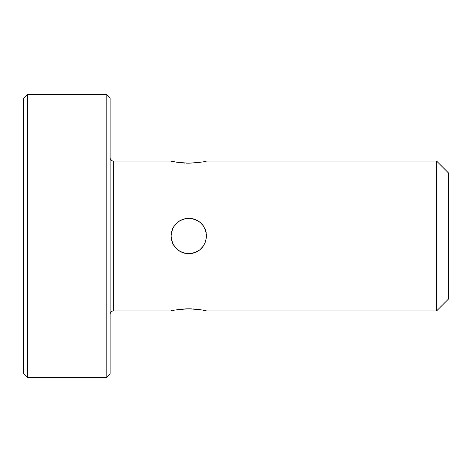 <?xml version="1.0" encoding="UTF-8"?>
<svg xmlns="http://www.w3.org/2000/svg" width="472" height="472" viewBox="0 0 472 472"><rect width="100%" height="100%" fill="white"/><g stroke="black" fill="none" stroke-linecap="round" stroke-linejoin="round"><path stroke-width="0.71" d="M436.6 310.93L448.4 299.13L448.4 172.87L436.6 161.07L436.6 310.93L206.5 310.93M171.171 237.552L171.1 236C172.162 225.262 178.062 219.362 188.8 218.3C199.538 219.362 205.438 225.262 206.5 236L205.762 230.944M188.8 163.188C199.532 162.474 205.432 161.766 206.5 161.07C205.432 161.766 199.532 162.474 188.8 163.188C178.068 162.474 172.168 161.766 171.1 161.07C172.168 161.766 178.068 162.474 188.8 163.188L197.349 162.692M172.728 310.564L171.1 310.93L113.28 310.93L113.28 161.07L171.1 161.07L172.705 161.436M172.734 161.442L173.36 161.572M174.327 161.766L174.976 161.89M176.156 162.102L177.23 162.279M178.003 162.392L178.906 162.521M180.322 162.698L181.626 162.84M183.154 162.97L184.629 163.07M186.133 163.141L187.455 163.176M204.848 161.442L206.5 161.07L436.6 161.07M188.8 308.812C178.068 309.526 172.168 310.234 171.1 310.93C172.168 310.234 178.068 309.526 188.8 308.812C199.532 309.526 205.432 310.234 206.5 310.93C205.432 310.234 199.532 309.526 188.8 308.812L187.644 308.818M205.65 310.735L204.901 310.57M204.169 310.411L203.579 310.293M200.323 309.715L198.694 309.479M198.612 309.467L197.367 309.313M195.886 309.154L192.877 308.924M191.372 308.853L189.956 308.818M189.726 308.818L189.089 308.812M205.609 230.454L203.532 226.188M203.343 225.905L200.234 222.489M199.538 221.928L194.476 219.232M194.01 219.085L188.8 218.3L184.835 218.754M182.593 219.427L180.516 220.359M177.755 222.17L176.127 223.639M173.065 227.893C176.339 221.858 181.584 218.66 188.8 218.3L190.21 218.359M191.726 218.542L193.384 218.902M194.906 219.386L196.134 219.893M197.255 220.453L198.629 221.279M199.615 221.987L200.736 222.931M201.845 224.041L202.63 224.955M203.22 225.74L204.081 227.073M204.818 228.466L205.373 229.793M205.851 231.256L206.164 232.566M206.423 234.336L205.762 241.056M205.609 241.54L203.462 245.912L199.945 249.753M199.544 250.066L194.476 252.762M194.01 252.915L188.8 253.7C181.614 253.364 176.375 250.166 173.065 244.107M173.094 244.16L176.127 248.36M177.755 249.83L180.516 251.641M182.593 252.573L184.835 253.246M206.5 236C205.438 246.738 199.538 252.638 188.8 253.7L190.21 253.641M191.738 253.452L193.384 253.098M194.912 252.608L196.145 252.107M197.261 251.547L198.623 250.726M199.609 250.018L200.234 249.511M188.8 253.7C178.062 252.638 172.162 246.738 171.1 236L171.106 236.448M171.124 236.903L171.165 237.534M171.678 240.484L171.389 239.192M171.466 239.575L171.548 239.959M172.15 242.006L172.799 243.564M172.805 228.413L172.581 228.914M172.333 229.504L172.15 230M171.702 231.433L171.371 232.926L171.702 231.416M171.124 235.074L171.1 235.917M171.1 236L171.165 234.46M172.15 229.994L172.793 228.442M172.811 243.587L172.15 242M187.567 308.818L184.747 308.924M183.254 309.018L181.726 309.154M180.186 309.319L178.977 309.467M177.832 309.632L177.165 309.732M176.298 309.874L175.289 310.051M174.074 310.281L173.448 310.411M106.2 377.6L110.135 373.665L110.135 98.335L106.2 94.4L106.2 377.6L27.535 377.6L27.535 94.4L106.2 94.4M27.535 377.6L23.6 373.665L23.6 98.335L27.535 94.4M113.28 310.93C111.386 311.101 110.336 312.145 110.135 314.075M113.28 161.07C111.386 160.899 110.336 159.855 110.135 157.925"/></g></svg>
